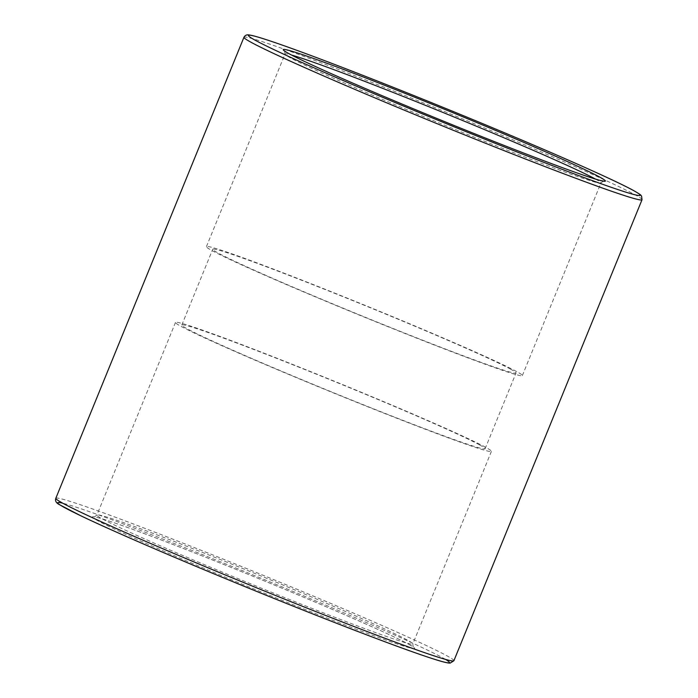 <?xml version="1.0" encoding="UTF-8"?>
<svg xmlns="http://www.w3.org/2000/svg" width="698" height="698" viewBox="0 0 698 698"><rect width="100%" height="100%" fill="white"/><g stroke="black" fill="none" stroke-linecap="round" stroke-linejoin="round"><path stroke-width="0.52" stroke-dasharray="3.49 2.62" d="M516.668 371.572A170.609 5.584 22.2 0 0 344.227 296.912A170.609 5.584 22.2 0 0 206.425 246.647A170.609 5.584 22.2 0 0 362.271 316.281A170.609 5.584 22.2 0 0 522.348 375.576A170.609 5.584 22.2 0 0 516.668 371.572M485.738 447.357A170.609 5.584 22.2 0 0 313.297 372.688A170.609 5.584 22.2 0 0 175.495 322.424A170.609 5.584 22.2 0 0 331.349 392.067A170.609 5.584 22.2 0 0 491.418 451.353A170.609 5.584 22.2 0 0 485.738 447.357M510.578 369.155A163.786 5.366 22.2 0 0 345.03 297.479A163.786 5.366 22.2 0 0 212.742 249.221A163.786 5.366 22.2 0 0 362.358 316.072A163.786 5.366 22.2 0 0 516.031 372.994A163.786 5.366 22.2 0 0 510.578 369.155M479.648 444.931A163.786 5.366 22.2 0 0 314.109 373.256A163.786 5.366 22.2 0 0 181.812 325.006A163.786 5.366 22.2 0 0 331.428 391.857A163.786 5.366 22.2 0 0 485.101 448.779A163.786 5.366 22.2 0 0 479.648 444.931M595.49 179.081A170.609 5.584 -157.8 0 1 600.952 182.963A170.609 5.584 -157.8 0 1 440.874 123.668A170.609 5.584 -157.8 0 1 285.028 54.034A170.609 5.584 -157.8 0 1 291.642 55.081M642.02 199.724A214.967 7.041 22.2 0 0 634.866 194.681A214.967 7.041 22.2 0 0 417.587 100.608A214.967 7.041 22.2 0 0 243.951 37.273M55.823 498.276A214.967 7.041 -157.8 0 1 229.45 561.611A214.967 7.041 -157.8 0 1 446.729 655.684A214.967 7.041 -157.8 0 1 453.892 660.727M445.499 659.392A211.555 6.928 22.2 0 0 442.401 657.638A211.555 6.928 22.2 0 0 249.535 573.538A211.555 6.928 22.2 0 0 62.75 503.197M408.897 644.333A174.02 5.697 -157.8 0 1 213.03 572.09A174.02 5.697 -157.8 0 1 138.78 531.553A174.02 5.697 -157.8 0 1 408.897 644.333M407.135 639.961A170.609 5.584 22.2 0 0 234.694 565.301A170.609 5.584 22.2 0 0 96.891 515.037A170.609 5.584 22.2 0 0 252.746 584.671A170.609 5.584 22.2 0 0 412.815 643.966A170.609 5.584 22.2 0 0 407.135 639.961M522.348 375.576L600.952 182.963L603.421 181.052M284.601 50.937L285.028 54.034L206.425 246.647M175.495 322.424L96.891 515.037L94.422 516.948L96.481 517.305C104.691 519.242 124.157 525.995 154.86 537.565C185.781 549.274 220.664 563.059 259.499 578.93C327.92 606.867 391.657 634.787 408.548 644.167L413.242 647.063L412.815 643.966L491.418 451.353M485.101 448.779L516.031 372.994M181.812 325.006L212.742 249.221"/><path stroke-width="1.05" d="M599.608 177.013A174.02 5.697 22.2 0 0 329.482 64.233A174.02 5.697 22.2 0 0 403.741 104.77A174.02 5.697 22.2 0 0 599.608 177.013M291.642 55.081A170.609 5.584 -157.8 0 1 444.678 113.155A170.609 5.584 -157.8 0 1 595.272 178.958A170.609 5.584 -157.8 0 1 595.49 179.081M633.112 190.318A211.555 6.928 -157.8 0 1 394.989 102.493A211.555 6.928 -157.8 0 1 304.729 53.214A211.555 6.928 -157.8 0 1 633.112 190.318M243.951 37.273A214.967 7.041 22.2 0 0 440.325 125.012A214.967 7.041 22.2 0 0 642.02 199.724L641.584 196.112C640.275 195.074 643.19 196.077 633.452 190.475C614.135 179.814 550.626 151.754 476.926 121.269C427.595 100.87 381.693 82.512 339.211 66.197C307.312 53.982 283.161 45.187 266.758 39.812C258.138 36.977 252.257 35.362 249.125 34.97C246.856 34.481 245.129 35.258 243.951 37.273L55.823 498.276A214.967 7.041 -157.8 0 0 252.196 586.023A214.967 7.041 -157.8 0 0 453.892 660.727L642.02 199.724M62.75 503.197A211.555 6.928 22.2 0 0 250.948 589.077A211.555 6.928 22.2 0 0 445.499 659.392M603.412 181.052L601.362 180.695C587.672 177.877 514.164 150.157 438.344 119.07C395.818 101.655 359.453 86.22 329.273 72.775C305.078 61.939 290.481 54.88 285.482 51.591L284.601 50.937M453.892 660.727L450.193 663.1L448.718 663.03C445.586 662.638 439.705 661.023 431.085 658.188C414.682 652.813 390.531 644.018 358.632 631.803C316.15 615.488 270.248 597.13 220.917 576.731C162.006 552.354 108.74 529.189 80.767 515.761L59.67 504.776C56.215 503.092 54.933 500.92 55.823 498.276"/></g></svg>

